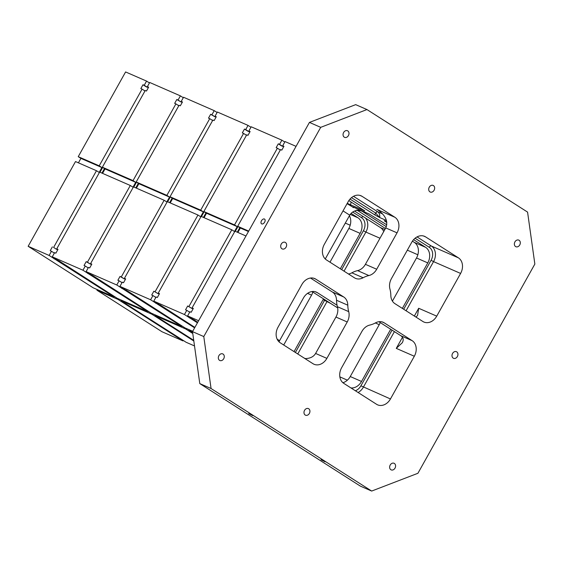 <?xml version="1.0" encoding="UTF-8"?>
<svg xmlns="http://www.w3.org/2000/svg" width="563" height="563" viewBox="0 0 563 563"><rect width="100%" height="100%" fill="white"/><g stroke="black" fill="none" stroke-linecap="round" stroke-linejoin="round"><path stroke-width="0.84" d="M55.547 258.903L55.28 259.381L114.169 296.975L93.198 287.82L28.15 246.291L75.505 161.56L96.477 170.716L53.605 247.424L56.821 249.479L53.605 247.424M28.15 246.291L49.122 255.447L51.465 251.26L50.22 250.718L52.366 246.883M417.922 473.279L371.671 491.056L211.062 388.519L203.785 336.561L320.713 127.344L366.97 109.56L527.573 212.103L534.85 264.061L417.922 473.279M366.97 109.56L355.689 104.641L309.439 122.417L192.511 331.635L199.788 383.593L360.39 486.136L371.671 491.056M101.882 167.542L80.91 158.386L78.236 156.676L125.591 71.944L146.563 81.1L144.227 85.287L142.981 84.746L140.841 88.581L142.08 89.123L99.208 165.832L101.882 167.542L99.158 172.426L96.477 170.716M80.91 158.386L78.426 162.834M176.803 336.963L182.961 340.897L161.989 331.741L96.942 290.212L117.913 299.368L176.803 336.963L177.064 336.498M97.279 289.6L96.942 290.212M383.72 231.562A12.02 9.487 113.6 0 0 380.504 227.621L354.549 211.055M385.437 228.501L356.808 209.992M87.434 262.196L86.195 261.654L84.049 265.49L85.294 266.032L82.951 270.219L52.282 256.827L54.618 252.639L55.864 253.181L58.003 249.346L56.764 248.804L99.637 172.095L130.306 185.487L87.434 262.196L90.65 264.251L90.91 263.78M121.263 276.968L120.025 276.426L117.878 280.261L119.124 280.803L116.78 284.991L86.111 271.598L88.447 267.411L89.693 267.953L91.832 264.117L90.594 263.575L133.466 186.867L164.136 200.252L121.263 276.968L124.479 279.016L124.74 278.551M283.836 146.471L282.703 145.747L283.942 146.289L281.796 150.124L280.557 149.582L237.685 226.291L248.698 231.104M282.703 145.747L285.04 141.559L296.054 146.366M149.455 82.951L146.563 81.1M193.862 319.65L197.697 322.353M245.968 235.981L234.954 231.175L192.082 307.891L193.32 308.425L191.181 312.268L189.935 311.726L187.599 315.906L198.612 320.713M187.599 315.906L193.756 319.84M250.007 131.7L248.874 130.975L250.113 131.517L247.966 135.352L246.728 134.81L203.855 211.526L234.525 224.911L237.206 226.622L206.53 213.229L204.045 217.677M248.874 130.975L251.211 126.788L281.88 140.18L279.544 144.367L278.305 143.825L276.159 147.661L277.397 148.203L234.525 224.911M237.206 226.622L234.475 231.506L231.801 229.795L201.125 216.403L158.252 293.119L159.491 293.661L157.351 297.496L156.106 296.954L153.769 301.135L184.446 314.527L197.437 322.824M187.915 316.11L187.655 316.582M184.446 314.527L186.782 310.347L189.675 312.191M216.178 116.928L215.038 116.203L216.283 116.745L214.137 120.581L212.898 120.039L170.026 196.754L200.695 210.147L203.377 211.85L172.7 198.465L170.216 202.905M215.038 116.203L217.381 112.023L248.051 125.408L245.714 129.596L244.476 129.054L242.329 132.889L243.568 133.431L200.695 210.147M186.782 310.347L185.544 309.805L187.683 305.969L192.138 308.559L192.398 308.088M190.864 317.982L190.597 318.461M203.377 211.85L200.646 216.734L197.965 215.024L167.295 201.631L124.423 278.347L125.662 278.889L123.522 282.725L122.277 282.183L119.94 286.37L150.61 299.755L194.622 327.856M154.086 301.339L153.826 301.81M150.61 299.755L152.953 295.575L155.845 297.419M160.033 304.886L194.882 327.385M182.349 102.163L181.209 101.431L182.454 101.973L180.308 105.809L179.069 105.267L136.197 181.983L166.866 195.375L169.54 197.085L138.871 183.693L136.387 188.141M181.209 101.431L183.552 97.251L214.221 110.644L211.885 114.824L210.646 114.282L208.5 118.117L209.739 118.659L166.866 195.375M152.953 295.575L151.714 295.033L153.854 291.198L158.309 293.787L153.854 291.198M157.035 303.211L156.767 303.689M153.769 301.135L159.927 305.069M116.78 284.991L181.828 326.519L182.088 326.047M120.257 286.567L119.996 287.039M119.124 280.803L122.016 282.654M189.069 329.679L188.732 330.291L192.673 332.803M126.203 290.114L184.988 327.898L192.715 331.269M148.519 87.392L147.379 86.667L148.625 87.202L146.479 91.037L145.24 90.502L102.367 167.211L133.037 180.603L135.711 182.313L105.042 168.921L102.557 173.369M147.379 86.667L149.723 82.48L180.392 95.872L178.056 100.052L176.817 99.51L174.671 103.353L175.909 103.888L133.037 180.603M185.917 328.299L185.572 328.912L192.771 333.5M123.206 288.439L122.938 288.918M119.94 286.37L126.098 290.297M82.951 270.219L147.999 311.747L148.259 311.276M86.428 271.795L86.167 272.267M85.294 266.032L88.187 267.882M155.24 314.907L154.902 315.519L193.721 340.305M92.374 275.342L151.158 313.127L181.828 326.519M99.208 165.832L78.236 156.676M152.087 313.528L151.743 314.14L193.82 341.002M89.376 273.667L89.109 274.146M86.111 271.598L92.269 275.525M49.122 255.447L55.28 259.381M52.598 257.031L52.338 257.495M51.465 251.26L54.358 253.111M121.411 300.135L121.073 300.748L186.121 342.276L194.516 345.942M58.538 260.57L117.329 298.355L147.999 311.747M179.745 338.849L180.012 338.37M182.961 340.897L183.221 340.425M118.258 298.763L117.913 299.368M114.169 296.975L114.43 296.504M52.282 256.827L58.439 260.753M231.801 229.795L188.922 306.511M183.285 97.716L180.392 95.872M197.965 215.024L155.092 291.74M105.042 168.921L102.367 167.211M56.764 248.804L57.905 249.529M104.493 168.569L101.952 173.101M147.696 86.864L147.436 87.335L146.197 86.793L142.981 84.746M54.407 258.185L54.041 258.839M178.506 338.307L178.872 337.652M147.436 87.335L144.227 85.287M144.98 90.967L142.08 89.123M239.81 227.649L237.269 232.188M283.02 145.951L282.753 146.415L281.514 145.873L278.305 143.825M187.683 305.969L192.138 308.559M189.724 317.265L189.358 317.919M169.54 197.085L166.817 201.962L164.136 200.252M170.343 196.951L167.64 201.786M212.638 120.51L209.739 118.659M120.025 276.426L124.479 279.016M181.532 101.636L181.265 102.107L178.056 100.052M181.265 102.107L176.817 99.51M206.53 213.229L203.855 211.526M158.252 293.119L159.392 293.844M238.001 226.495L235.299 231.323M280.297 150.054L277.397 148.203M121.073 300.748L151.743 314.14M205.981 212.877L203.44 217.417M249.191 131.179L248.923 131.643L247.685 131.109L244.476 129.054M155.895 302.493L155.529 303.147M138.322 183.341L135.782 187.873M86.195 261.654L90.65 264.251M88.236 272.949L87.87 273.604M136.513 182.187L133.811 187.015M138.871 183.693L136.197 181.983M90.594 263.575L91.734 264.3M130.306 185.487L132.988 187.197L135.711 182.313M178.809 105.738L175.909 103.888M102.684 167.415L99.982 172.243M57.081 249.008L56.821 249.479M264.638 222.153A2.801 1.71 122.6 0 1 261.556 223.828A2.801 1.71 122.6 0 1 261.619 220.541A2.801 1.71 122.6 0 1 264.568 219.098A2.801 1.71 122.6 0 1 264.638 222.153M325.02 461.773L320.994 459.718L325.02 461.773M252.752 415.635L248.726 413.573L252.752 415.635M395.022 468.12A3.603 2.843 113.6 0 0 394.058 463.279A3.603 2.843 113.6 0 0 390.004 465.439A3.603 2.843 113.6 0 0 391.172 469.887A3.603 2.843 113.6 0 0 395.022 468.12M519.74 244.954A3.603 2.843 113.6 0 0 518.776 240.112A3.603 2.843 113.6 0 0 514.73 242.28A3.603 2.843 113.6 0 0 515.891 246.721A3.603 2.843 113.6 0 0 519.74 244.954M309.368 413.432A3.603 2.843 113.6 0 0 308.397 408.59A3.603 2.843 113.6 0 0 304.351 410.751A3.603 2.843 113.6 0 0 305.512 415.198A3.603 2.843 113.6 0 0 309.368 413.432M223.708 358.744A3.603 2.843 113.6 0 0 222.744 353.902A3.603 2.843 113.6 0 0 218.697 356.069A3.603 2.843 113.6 0 0 219.859 360.51A3.603 2.843 113.6 0 0 223.708 358.744M286.074 247.164A3.603 2.843 113.6 0 0 285.103 242.315A3.603 2.843 113.6 0 0 281.057 244.483A3.603 2.843 113.6 0 0 282.218 248.923A3.603 2.843 113.6 0 0 286.074 247.164M348.434 135.577A3.603 2.843 113.6 0 0 347.47 130.736A3.603 2.843 113.6 0 0 343.416 132.903A3.603 2.843 113.6 0 0 344.584 137.344A3.603 2.843 113.6 0 0 348.434 135.577M434.087 190.266A3.603 2.843 113.6 0 0 433.123 185.424A3.603 2.843 113.6 0 0 429.069 187.592A3.603 2.843 113.6 0 0 430.238 192.032A3.603 2.843 113.6 0 0 434.087 190.266M457.381 356.534A3.603 2.843 113.6 0 0 456.417 351.692A3.603 2.843 113.6 0 0 452.363 353.86A3.603 2.843 113.6 0 0 453.532 358.3A3.603 2.843 113.6 0 0 457.381 356.534M294.048 351.608L323.106 299.615A4.004 2.442 122.6 0 1 323.563 298.904M295.385 352.459L324.872 299.741M329.988 262.189L348.856 228.437A12.02 9.487 113.6 0 0 349.398 215.777M312.542 291.866A4.004 2.442 122.6 0 1 311.825 294.688L283.71 345.006M340.334 268.79L360.13 233.364A12.02 9.487 113.6 0 0 357.948 217.775L351.066 213.377M392.418 301.092L416.514 257.981A12.02 9.487 113.6 0 0 414.333 242.393L412.419 241.168M380.131 322.5A4.004 2.442 122.6 0 1 379.49 324.232L350.256 376.534L361.53 381.461L390.708 329.256M402.362 308.397L427.789 262.907A12.02 9.487 113.6 0 0 425.607 247.319L413.601 239.648M304.224 358.103L305.336 358.589M376.577 404.297A12.02 9.487 113.6 0 0 377.611 404.853A12.02 9.487 113.6 0 0 390.448 398.963L414.326 356.252A12.02 9.487 113.6 0 0 412.137 340.664L384.198 322.824A12.02 9.487 113.6 0 0 383.164 322.268A12.02 9.487 113.6 0 0 375.5 322.873A26.039 20.549 113.6 0 1 369.764 325.076A12.02 9.487 113.6 0 0 361.939 331.382L341.6 367.773A12.02 9.487 113.6 0 0 343.782 383.361L376.577 404.297M350.953 387.942A12.02 9.487 113.6 0 0 361.53 381.461M350.974 201.941A4.004 3.16 -66.4 0 1 350.362 204.735L364.711 210.893L348.849 200.583M350.362 204.735L347.244 203.334M347.068 203.651L352.375 206.86M353.853 207.346A12.02 7.326 -57.4 0 0 353.346 207.663C351.945 206.579 352.734 206.741 355.717 208.155L369.244 214.067L386.788 224.806M386.83 222.554L384.212 220.71L386.711 221.688M351.502 197.634L375.725 213.103A2.006 1.225 122.6 0 1 377.822 211.85C379.399 213.124 380.018 215.024 379.68 217.536L374.747 214.848L375.725 213.103L379.68 217.536L386.443 220.492M374.747 214.848L350.024 199.063M297.757 353.979L327.209 301.226M342.916 382.713A12.02 9.487 113.6 0 0 350.256 376.534M364.345 210.513L363.895 210.646L364.155 210.379M280.212 342.776L313 363.712A12.02 9.487 113.6 0 0 314.041 364.261A12.02 9.487 113.6 0 0 326.878 358.378L347.223 321.98A12.02 9.487 113.6 0 0 348.701 311.628A26.039 20.549 113.6 0 1 347.8 305.188A12.02 9.487 113.6 0 0 343.719 296.975L315.78 279.135A12.02 9.487 113.6 0 0 314.738 278.586A12.02 9.487 113.6 0 0 301.902 284.47L278.031 327.187A12.02 9.487 113.6 0 0 280.212 342.776M458.423 257.847A12.02 9.487 113.6 0 1 460.604 273.435L436.733 316.146A12.02 9.487 113.6 0 1 423.897 322.036A12.02 9.487 113.6 0 1 422.855 321.48L394.916 303.647A12.02 9.487 113.6 0 1 390.835 295.434A26.039 20.549 113.6 0 0 389.934 288.995A12.02 9.487 113.6 0 1 391.419 278.643L411.757 242.245A12.02 9.487 113.6 0 1 424.593 236.354A12.02 9.487 113.6 0 1 425.635 236.91L458.423 257.847L431.357 246.031A2.006 1.225 -57.4 0 0 429.259 247.284L415.072 238.226M376.696 269.241L397.035 232.843A12.02 9.487 113.6 0 0 394.853 217.255L362.058 196.325A12.02 9.487 113.6 0 0 361.024 195.769A12.02 9.487 113.6 0 0 348.187 201.66L324.309 244.37A12.02 9.487 113.6 0 0 326.498 259.958L354.437 277.798A12.02 9.487 113.6 0 0 355.471 278.354A12.02 9.487 113.6 0 0 363.135 277.749A26.039 20.549 113.6 0 1 368.871 275.546A12.02 9.487 113.6 0 0 376.696 269.241L365.415 264.321L385.761 227.924C388.336 221.653 385.817 215.749 378.202 210.203L379.525 211.111M277.116 339.123L279.579 340.692L279.044 341.854M415.987 317.096L417.577 315.4L418.689 308.271L414.347 316.047M304.984 358.589C310.009 358.547 313.549 356.836 315.604 353.451L335.942 317.053A12.02 9.487 113.6 0 0 337.427 306.708L348.701 311.628M310.48 278.031L332.437 292.049A12.02 9.487 113.6 0 1 336.526 300.262A26.039 20.549 113.6 0 0 337.427 306.708M348.455 273.984A12.02 9.487 113.6 0 0 351.861 272.823L363.135 277.749M365.415 264.321A12.02 9.487 113.6 0 1 357.596 270.62A26.039 20.549 113.6 0 0 351.861 272.823M402.482 337.272L396.282 348.37L402.313 342.712C403.847 339.778 403.361 337.455 400.863 335.738L378.899 321.719M279.579 340.692L303.45 297.982A12.02 9.487 -66.4 0 1 316.293 292.091A12.02 9.487 -66.4 0 1 317.328 292.647L315.181 291.711M325.294 259.008A12.02 9.487 -66.4 0 1 325.864 257.882L349.736 215.165C351.727 211.871 355.147 210.161 360.003 210.027M337.075 305.259L317.328 292.647M337.687 307.926L312.029 291.543M320.713 127.344L309.439 122.417M192.511 331.635L203.785 336.561M211.062 388.519L199.788 383.593M192.082 307.891L193.222 308.615M282.753 146.415L279.544 144.367M284.779 142.031L281.88 140.18M248.923 131.643L245.714 129.596M250.95 127.259L248.051 125.408M246.467 135.282L243.568 133.431M124.423 278.347L125.563 279.072M215.362 116.407L215.094 116.879L211.885 114.824M217.114 112.487L214.221 110.644M215.094 116.879L210.646 114.282M188.732 330.291L192.553 331.959M154.902 315.519L185.572 328.912M248.452 231.534L240.359 228.001L237.875 232.449M240.359 228.001L237.685 226.291M204.172 211.723L201.47 216.558M158.569 293.316L158.309 293.787M172.151 198.106L169.611 202.645M122.065 287.721L121.699 288.376M172.7 198.465L170.026 196.754M403.699 309.256L431.075 260.268L433.545 261.619A12.02 9.487 113.6 0 0 431.357 246.031L417.049 236.896M431.075 260.268A10.014 7.903 113.6 0 0 429.259 247.284M380.504 227.621L384.86 229.528M386.324 226.699L362.635 211.575A10.014 7.903 113.6 0 0 357.646 210.759M341.671 269.649L363.416 230.731A10.014 7.903 113.6 0 0 361.601 217.74A2.006 1.225 122.6 0 1 363.029 216.466M361.601 217.74L352.677 212.047M363.416 230.731L365.887 232.076A12.02 9.487 113.6 0 0 365.443 218.008M330.755 303.492L323.106 299.615M344.042 271.162L365.887 232.076L379.997 238.24M348.856 228.437L360.13 233.364M307.553 293.365L311.585 295.125M416.514 257.981L427.789 262.907M358.089 392.495A12.02 9.487 113.6 0 0 363.388 387.147L394.417 331.621M390.448 398.963L360.918 385.803L392.045 330.108M355.38 390.764A10.014 7.903 113.6 0 0 360.918 385.803M414.333 242.393L425.607 247.319M375.338 322.958L379.244 324.668M347.392 380.166L339.848 376.872M417.852 254.765L407.33 250.169M353.48 196.304L377.822 211.85L382.699 213.982M350.221 214.397L357.948 217.775M385.697 221.245L385.458 221.681M460.604 273.435L433.545 261.619L406.078 310.769M436.733 316.146L418.689 308.271M336.526 300.262L347.8 305.188M335.942 317.053L347.223 321.98M315.604 353.451L326.878 358.378M362.058 196.325L359.912 195.382M332.437 292.049L343.719 296.975M357.596 270.62L368.871 275.546M382.052 321.888L384.198 322.824M400.863 335.738L412.137 340.664M396.282 348.37L414.326 356.252M423.482 235.974L425.635 236.91M397.035 232.843L385.761 227.924M394.853 217.255L376.809 209.38M315.78 279.135L313.626 278.199M349.736 215.165L343.029 210.886M350.193 225.228L345.309 223.096"/></g></svg>
